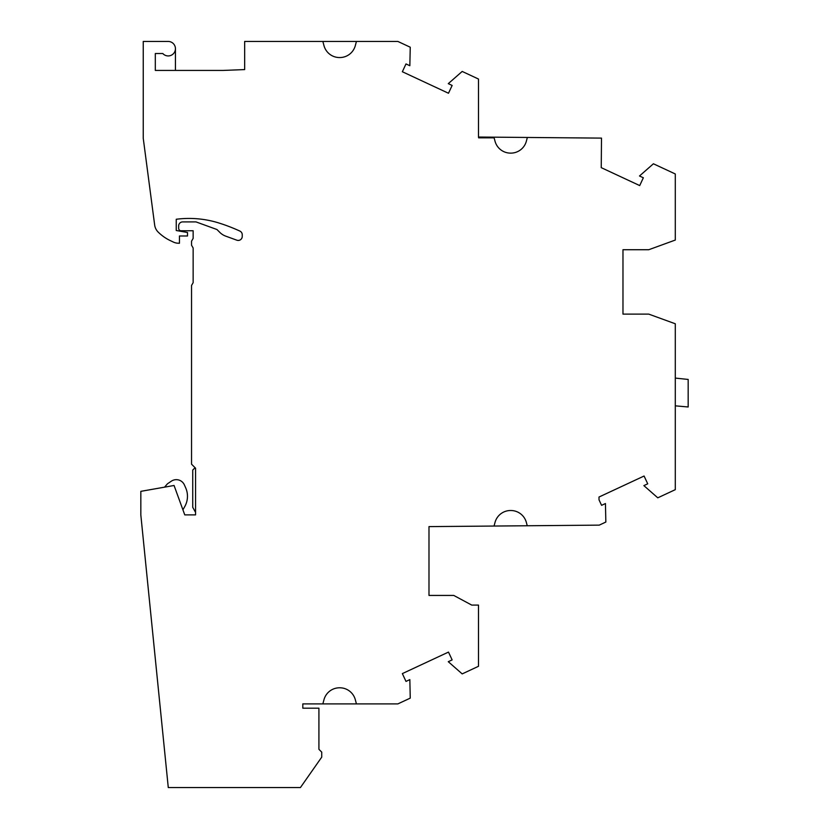 <?xml version="1.0" encoding="UTF-8"?>
<svg xmlns="http://www.w3.org/2000/svg" width="829" height="829" viewBox="0 0 829 829"><rect width="100%" height="100%" fill="white"/><g stroke="black" fill="none" stroke-linecap="round" stroke-linejoin="round"><path stroke-width="1.24" d="M140.826 514.954L140.826 491.348L174.059 485.483L184.763 514.882L195.561 514.882L195.561 468.198L191.54 464.178L191.54 285.456L193.147 282.668L193.147 248.006L191.54 245.218L191.54 241.187L193.147 238.4L193.147 230.752L181.074 230.752A2.414 2.414 -4.9 0 1 178.66 228.338L178.66 225.923A4.021 4.021 -4.9 0 1 182.681 221.903L195.996 221.903L216.97 229.529L219.83 232.4A16.103 16.103 -4.9 0 0 225.716 236.141L236.845 240.192A4.021 4.021 -4.9 0 0 242.244 236.41L242.244 234.752A4.021 4.021 -4.9 0 0 239.902 231.094A177.085 177.085 -4.9 0 0 219.115 223.063A99.812 99.812 -4.9 0 0 176.245 219.26L176.245 230.503L187.509 232.493L187.509 235.985L179.468 235.985L179.468 243.229L178.536 243.229A12.072 12.072 0 0 1 173.375 242.068L170.422 240.669A44.269 44.269 0 0 1 158.65 232.545A12.259 12.259 0 0 1 154.66 225.001L143.241 138.277L143.241 41.45L168.194 41.45A7.243 7.243 0 0 1 174.805 51.647A7.243 7.243 0 0 1 162.795 53.522L155.313 53.522L155.313 70.424L223.333 70.424L244.659 69.584L244.659 41.45L322.854 41.45L323.973 45.616A16.103 16.103 0 0 0 339.517 57.553L339.766 57.553A16.103 16.103 0 0 0 355.32 45.616L356.429 41.45L397.879 41.45L410.251 47.222L409.837 65.729L405.992 63.926L402.355 71.74L448.489 93.252L452.137 85.449L448.282 83.646L462.188 71.439L478.488 79.045L478.488 137.034L601.502 138.111L601.243 167.655L639.708 185.582L643.345 177.779L639.501 175.986L653.407 163.779L675.293 173.976L675.293 240.058L648.755 249.726L622.973 249.726L622.973 314.118L648.755 314.118L675.293 323.776L675.293 489.659L657.78 497.825L643.874 485.618L647.729 483.825L644.081 476.022L598.994 497.037L599.025 499.846L601.585 505.338L605.439 503.545L605.844 522.042L599.243 525.13L428.987 526.612L428.987 595.429L453.764 595.429L471.732 605.087L478.488 605.087L478.488 666.298L462.188 673.904L448.282 661.697L452.137 659.894L448.489 652.091L402.355 673.604L405.992 681.417L409.837 679.614L410.251 698.122L397.879 703.894L356.429 703.894L355.32 699.728A16.103 16.103 0 0 0 339.766 687.79L339.517 687.79A16.103 16.103 0 0 0 323.973 699.728L322.854 703.894L302.823 703.894L302.823 708.184L318.916 708.184L318.916 749.312L321.735 752.131L321.735 757.126L300.43 787.55L168.277 787.55L140.826 514.954M494.053 526.042L495.017 522.446A16.103 16.103 0 0 1 510.56 510.509L510.809 510.509A16.103 16.103 0 0 1 526.363 522.446L527.244 525.752M478.634 137.842L478.488 137.034L478.634 137.842L494.115 137.842L495.017 141.199A16.103 16.103 0 0 0 510.56 153.127L510.809 153.127A16.103 16.103 0 0 0 526.363 141.199L527.358 137.459M182.919 509.814L184.743 506.602A20.932 20.932 -3.3 0 0 185.655 487.753L184.39 484.913A8.85 8.85 -3.3 0 0 171.354 481.172L167.479 483.784L164.546 487.162M675.293 405.847L688.174 406.977L688.174 379.444L675.293 378.086M175.437 48.693L175.437 70.424M356.429 41.45L322.854 41.45M622.973 275.073L622.973 249.726M622.973 314.118L622.973 288.761M428.987 595.429L428.987 570.072M322.854 703.894L356.429 703.894M195.084 467.722L192.742 470.053L192.742 507.327L195.561 512.405"/></g></svg>

